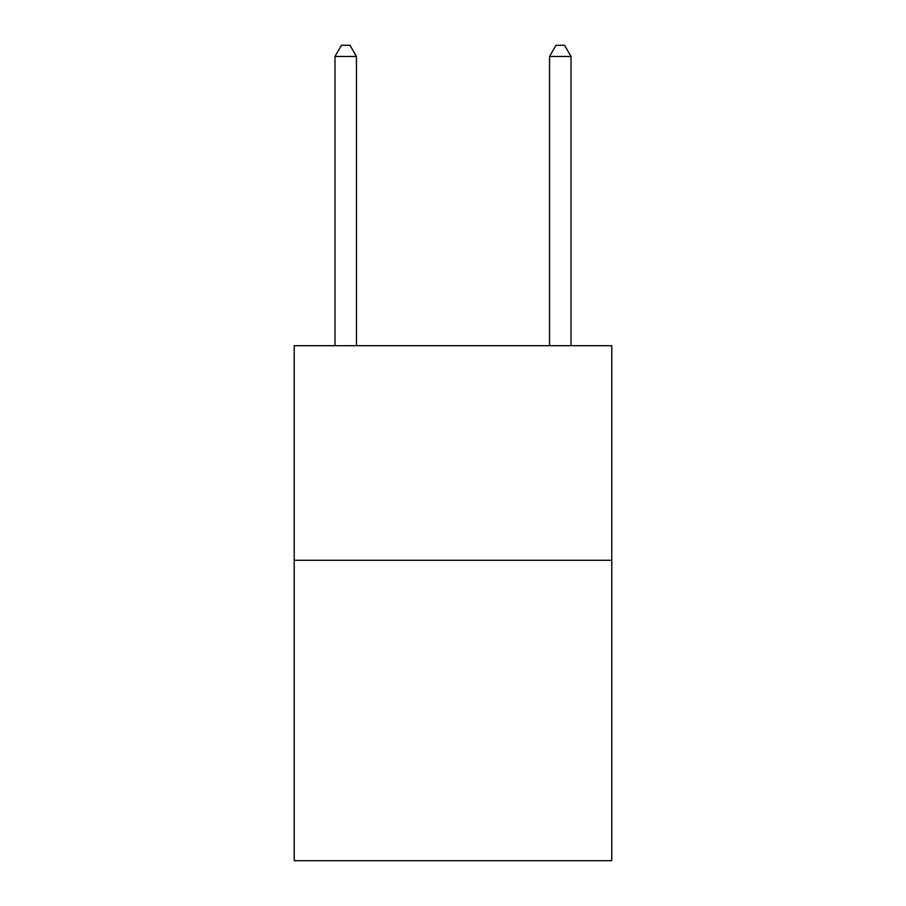 <?xml version="1.0" encoding="UTF-8"?>
<svg xmlns="http://www.w3.org/2000/svg" width="906" height="906" viewBox="0 0 906 906"><rect width="100%" height="100%" fill="white"/><g stroke="black" fill="none" stroke-linecap="round" stroke-linejoin="round"><path stroke-width="1.36" d="M611.788 560.293L611.788 860.7L294.212 860.7L294.212 345.707L611.788 345.707L611.788 560.293L294.212 560.293M356.443 345.707L356.443 56.455L334.982 56.455L334.982 345.707M334.982 56.455L341.415 45.3L349.999 45.3L356.443 56.455M571.018 345.707L571.018 56.455L549.557 56.455L549.557 345.707M549.557 56.455L556.001 45.3L564.585 45.3L571.018 56.455"/></g></svg>
